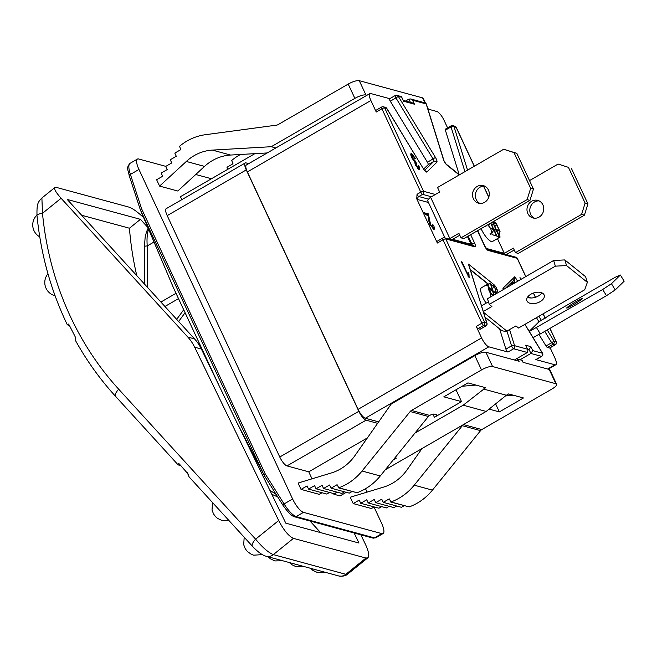 <?xml version="1.0" encoding="UTF-8"?>
<svg xmlns="http://www.w3.org/2000/svg" width="657" height="657" viewBox="0 0 657 657"><rect width="100%" height="100%" fill="white"/><g stroke="black" fill="none" stroke-linecap="round" stroke-linejoin="round"><path stroke-width="0.99" d="M354.123 532.991L358.993 543.035L285.787 523.153L239.509 427.699M347.561 574.202L345.845 574.308A9.108 8.336 105.2 0 1 338.651 575.943L266.126 556.249A9.108 8.336 -74.8 0 0 273.345 554.615C268.417 552.636 262.504 547.486 255.622 539.167L118.703 389.199A309.636 283.463 105.2 0 1 42.491 213.303L41.892 198.012C37.457 202.446 36.866 204.549 36.973 215.135A9.108 1.396 -5.5 0 1 42.491 213.303L61.093 198.266L187.82 337.082A45.538 41.687 105.2 0 1 194.661 347.208L201.379 349.031L236.939 422.673M194.661 347.208L278.683 520.533L255.622 539.167A9.108 3.17 137.6 0 0 252.436 546.271A9.108 3.17 137.6 0 0 252.502 546.328M360.841 534.814L365.325 544.062C368.676 551.297 369.521 555.879 367.846 557.809L365.965 558.048L293.465 538.362C288.71 536.235 283.783 530.289 278.683 520.533M201.379 349.031A45.538 41.687 -74.8 0 0 194.546 338.905L67.236 199.457L140.442 219.339L147.833 227.437M309.989 521.009L320.575 532.605M69.708 326.028L68.969 324.714M69.322 325.289L75.12 336.63L75.456 340.466L75.144 336.721M68.213 323.991L67.909 325.018M75.366 337.164L75.374 337.813M118.703 389.199A9.108 3.17 137.6 0 0 115.517 396.294C100.119 379.418 86.765 360.808 75.456 340.474L75.456 340.466M179.846 464.565A1.823 1.667 -74.8 0 0 179.566 464.622L180.01 464.745M180.667 465.46L179.098 463.793M179.443 464.121L188.288 474.182M178.236 463.308L177.891 464.606M266.134 556.249C262.25 555.19 257.684 551.864 252.444 546.271L189.085 476.875L187.319 472.744M189.085 476.875L188.288 474.321M140.442 219.339L129.445 228.225A301.44 275.956 -74.8 0 0 136.804 275.661M61.093 198.266C55.952 192.485 53.874 188.904 54.868 187.524L56.535 187.45L129.035 207.144C132.599 208.351 137.477 211.858 143.678 217.656M81.649 215.25L129.445 228.225M264.352 475.463A2.275 0.698 -32.1 0 1 264.18 475.348A2.275 0.698 -32.1 0 1 265.223 473.894A2.275 0.624 155 0 0 264.032 475.019A2.275 1.207 152.6 0 0 264.089 475.183A2.275 1.207 152.6 0 0 264.155 475.29M529.526 180.585L558.113 164.053L568.453 167.354L585.116 203.087L581.593 214.396L515.466 252.633L513.355 248.108L504.321 253.331L497.448 238.606M542.887 204.82A9.108 8.336 105.2 0 1 541.77 214.699A9.108 8.336 105.2 0 1 532.975 217.96A9.108 8.336 105.2 0 1 527.316 206.988A9.108 8.336 105.2 0 1 537.746 200.385A9.108 8.336 105.2 0 1 542.887 204.82M539.126 200.902A9.108 8.336 -74.8 0 0 530.142 207.76A9.108 8.336 -74.8 0 0 534.428 218.206M568.453 167.354L558.113 164.053M571.278 168.126L587.941 203.859L585.116 203.087M587.941 203.859L584.418 215.168L581.593 214.396M584.418 215.168L518.299 253.405L515.466 252.633M514.242 250.005L507.147 254.103A11.842 3.228 -25 0 1 506.087 254.546M504.321 253.331L486.985 248.625A2.735 0.805 -120 0 1 484.817 245.956L477.664 230.615M481.072 228.644A12.746 3.77 60 0 0 481.252 229.038A12.746 3.77 60 0 0 492.586 241.423L500.108 237.07L499.616 236.766M497.653 226.87L496.47 223.503L493.53 221.434M499.098 235.649L500.067 231.207L498.449 228.587M498.54 237.366L500.191 236.996L496.791 236.068L498.54 237.366M488.011 225.129L490.779 228.685L492.101 234.648L496.791 236.068M485.95 226.681A12.746 3.77 -120 0 1 485.819 226.402A12.746 3.77 -120 0 1 485.687 226.123L485.95 226.681M490.549 234.171A12.746 3.77 -120 0 1 490.073 233.555L490.549 234.171M491.74 233.178L494.023 229.876L496.922 236.093L492.093 234.606M495.288 232.594L496.749 230.615L499.649 236.832L496.873 235.986M498.178 233.678L499.714 232.011M488.8 225.417L490.073 223.437M491.962 225.45L493.415 223.47L496.314 229.687L493.538 228.841M494.844 226.534L496.717 224.563M499.501 230.541L496.257 229.564M490.779 223.027L493.588 228.948L489.925 227.823M489.974 227.954L488.34 224.439L489.982 227.946M492.651 221.951L492.988 222.542L492.093 222.271M495.624 223.232L492.931 222.419M529.213 331.309L538.978 321.799L549.145 315.475L615.272 277.238L620.372 275.012L611.445 283.709L602.691 289.491L529.32 331.473M582.02 298.96A9.108 0.649 148.7 0 1 573.651 304.569A9.108 0.649 148.7 0 1 566.704 308.043A9.108 0.649 148.7 0 1 574.152 302.754A9.108 0.649 148.7 0 1 582.266 298.582A9.108 0.649 148.7 0 1 582.02 298.96M611.445 283.709L615.223 289.918L624.15 281.221L620.372 275.012M615.223 289.918L606.46 295.699L602.691 289.491M606.46 295.699L540.341 333.937L536.564 327.728M540.136 333.608L533.09 337.682M510.119 285.647L513.84 282.025A2.735 0.805 -120 0 1 513.889 281.984A2.735 0.805 -120 0 1 515.121 282.756M536.465 317.668L538.978 321.799M530.642 297.982L528.056 296.504M524.877 324.369L542.444 353.252L532.753 350.624L530.913 353.458L541.491 356.332A2.275 0.673 60 0 0 541.705 356.316L536.055 359.584A2.275 0.673 -120 0 1 535.841 359.593L554.976 364.791L547.659 369.02M550.131 347.775L554.804 357.81A9.108 2.694 -120 0 1 555.83 364.734A9.108 2.694 -120 0 1 554.976 364.791M547.437 347.487L553.087 344.219A2.275 2.086 -74.8 0 0 554.04 341.147L551.666 342.724A2.275 0.673 60 0 0 553.087 344.219L555.132 344.777A2.275 0.673 -120 0 0 555.346 344.761L549.695 348.029A2.275 0.673 -120 0 1 549.482 348.046L547.437 347.487A2.275 0.673 -120 0 1 546.016 345.984L538.912 334.314M449.183 239.099A11.842 3.228 -25 0 1 449.856 238.54L458.89 233.317L461 237.842L527.128 199.605L530.651 188.296L513.988 152.564L503.656 149.262L437.529 187.5L439.64 192.025L430.598 197.256A11.842 3.228 155 0 0 427.879 201.231L445.011 237.957M449.856 238.54L430.598 197.256M461 237.842L463.834 238.614L529.961 200.377L533.476 189.068L516.821 153.336L503.656 149.262M467.447 236.52L469.96 241.924A2.735 0.805 -120 0 1 470.272 244.002A2.735 0.805 -120 0 1 470.01 244.018L452.681 239.312L459.777 235.214M484.661 186.112A9.108 8.336 -74.8 0 0 475.684 192.961A9.108 8.336 -74.8 0 0 479.963 203.415M488.43 190.029A9.108 8.336 105.2 0 1 487.313 199.909A9.108 8.336 105.2 0 1 478.51 203.169A9.108 8.336 105.2 0 1 472.851 192.197A9.108 8.336 105.2 0 1 483.281 185.594A9.108 8.336 105.2 0 1 488.43 190.029M527.128 199.605L529.961 200.377M530.651 188.296L533.476 189.068M513.988 152.564L516.821 153.336M428.569 199.178L418.829 196.533A2.275 0.673 -120 0 1 417.023 194.308L416.743 198.841L437.357 243.041A2.275 0.673 -120 0 1 437.102 241.308L442.744 238.048A2.275 0.673 -120 0 0 442.999 239.772A2.275 0.624 -25 0 1 445.766 238.926L474.773 246.802A2.275 2.086 -74.8 0 0 473.483 245.693L444.485 237.818A2.275 2.086 105.2 0 1 445.766 238.926L484.644 322.3A2.275 0.624 155 0 0 481.877 323.154L476.235 326.414L481.597 337.928L358.09 409.352A9.108 2.694 60 0 0 365.325 418.246L378.662 421.868M432.257 228.086L433.004 227.65L432.643 224.76L433.472 225.162C434.762 228.184 434.852 229.548 433.727 229.252L429.883 224.374L428.208 215.463L425.366 214.691L424.488 212.819L428.323 213.853L430.631 224.604L433.283 227.634L432.166 228.053M434.244 229.227L433.727 229.252L433.431 227.404M488.447 301.826L481.556 305.809M485.088 317.183L500.585 329.674A11.842 8.976 -51.1 0 0 506.892 331.128L515.926 325.897L518.562 328.024L584.689 289.786L587.366 282.354L585.601 276.687L564.798 259.917L553.613 260.492L487.486 298.73L489.251 304.388L491.888 306.515L483.314 311.467M527.456 297.325A9.108 5.297 162.7 0 0 541.861 292.85M543.068 293.564A9.108 5.297 -17.3 0 1 544.234 295.215A9.108 5.297 -17.3 0 1 537.106 302.976A9.108 5.297 -17.3 0 1 526.84 300.619A9.108 5.297 -17.3 0 1 532.384 293.449A9.108 5.297 -17.3 0 1 543.068 293.564M587.366 282.354L566.556 265.576L564.798 259.917M566.556 265.576L555.37 266.159L553.613 260.492M555.37 266.159L489.251 304.388M506.892 331.128L483.585 312.338M470.469 270.126A2.735 0.805 -120 0 1 471.036 270.397L487.937 284.021M493.76 295.108L490.393 283.487L487.584 284.202L481.45 287.75A12.746 3.77 60 0 0 486.123 303.164M496.405 293.572L494.606 287.01L490.713 284.005M487.584 284.202L486.32 285.187L488.118 286.189L488.512 289.433L490.229 293.006L490.451 297.013M490.13 292.537L490.229 293.006M489.358 283.627L487.847 285.885M488.455 287.15L491.789 289.811L489.884 291.749M490.155 292.611L493.481 295.264L490.138 292.57M493.744 286.526L492.159 289.023M492.619 290.509L495.953 293.17L494.828 294.484M469.878 268.228L486.689 322.858A2.275 2.086 105.2 0 1 485.737 325.929A2.275 0.673 60 0 0 485.95 325.913L480.3 329.182A2.275 0.673 -120 0 1 480.086 329.198L478.041 328.64A2.275 0.673 -120 0 1 476.235 326.414M365.325 418.246L488.841 346.83A9.108 2.694 -120 0 1 481.597 337.928M488.841 346.83L507.976 352.029A2.275 0.673 -120 0 1 505.89 349.113L499.607 328.878M532.753 350.624L530.905 346.65L529.066 349.491L530.913 353.458L519.991 359.773L518.225 359.289L516.188 360.471M377.635 423.33L366.072 420.184A9.108 2.694 -120 0 1 358.837 411.29L246.276 169.9A9.108 2.694 -120 0 1 245.25 162.977A9.108 2.694 -120 0 1 246.112 162.92L248.732 163.634M247.377 171.929L370.893 100.513A9.108 2.694 -120 0 1 369.866 93.59L246.359 165.006A9.108 2.694 60 0 0 247.377 171.929L358.09 409.352M462.832 424.939L463.563 424.611A4.55 1.24 155 0 0 464.22 424.143M462.906 425.112A4.55 4.172 -74.8 0 0 462.339 425.703L414.222 485.178A54.646 50.022 105.2 0 1 390.956 501.956L389.248 498.86L383.228 502.35L381.742 499.172L375.722 502.654L374.235 499.476L368.216 502.966L366.729 499.788L360.709 503.27L359.223 500.092L353.203 503.574L350.238 497.226L383.704 487.059A45.538 41.687 -74.8 0 0 407.036 469.854L422.032 448.534M483.363 389.001L506.35 395.243L486.172 411.446L463.185 405.205L485.622 387.696L467.94 382.891L443.836 396.828L461.518 401.632L434.408 417.31A4.55 1.24 155 0 0 436.765 414.904A4.55 1.24 155 0 0 436.404 414.649L434.458 414.124A4.55 1.24 155 0 0 429.678 415.413L411.43 410.453A4.55 4.172 -74.8 0 0 410.173 411.537L428.389 416.481A4.55 4.172 105.2 0 1 428.955 415.889L429.678 415.413M462.339 425.703L480.554 430.647A4.55 4.172 105.2 0 1 481.803 429.571L463.563 424.611M480.554 430.647L432.437 490.13A54.646 50.022 105.2 0 1 409.171 506.9L390.734 502.038M411.43 410.453L481.507 369.932A9.108 2.488 -25 0 1 492.569 366.54L555.879 383.737A9.108 2.488 -25 0 1 556.602 384.238A9.108 2.488 -25 0 1 551.88 389.051L481.803 429.571M506.35 395.243L508.608 393.937L523.457 397.97L499.361 411.906L489.079 409.114M337.353 492.233L333.879 494.245L340.063 495.928L346.305 492.323M385.257 469.796L486.172 411.446M254.875 153.648L180.445 196.681L181.833 199.646M159.594 186.087L156.629 179.731L162.657 176.248L161.179 173.07L167.198 169.588L165.72 166.418L171.748 162.928L170.262 159.758L176.29 156.267L174.811 153.097L180.831 149.607L179.542 146.273A54.646 50.022 105.2 0 1 205.247 134.734L276.613 125.126A4.55 4.172 -74.8 0 0 278.133 124.6L348.21 84.08L354.87 98.369L271.275 146.708L212.375 150.1A45.538 41.687 -74.8 0 0 186.317 161.45L159.594 186.087L177.809 191.031L204.524 166.393A45.538 41.687 105.2 0 1 230.591 155.044L267.227 152.941M366.976 95.257L365.941 94.978L359.28 80.688A9.108 2.488 155 0 0 348.21 84.08M359.28 80.688L422.582 97.877L424.882 102.812M425.49 103.075L423.305 98.386A9.108 2.488 155 0 0 422.582 97.877M556.602 384.238L549.934 369.948A9.108 2.488 155 0 0 549.211 369.439L523.046 362.336L522.118 360.348L519.991 359.773M404.195 505.701L401.435 507.294L383.228 502.35M396.697 506.005L393.929 507.598L375.722 502.654M389.19 506.309L386.423 507.91L368.216 502.966M381.684 506.621L378.917 508.214L360.709 503.27M374.178 506.925L371.41 508.526L353.203 503.574M518.225 359.289L519.153 361.276L485.909 352.251A9.108 2.488 155 0 0 474.839 355.642L391.243 403.981L354.87 455.687A45.538 41.687 105.2 0 1 331.547 472.892L298.073 483.059L301.037 489.408L307.065 485.925L308.544 489.104L314.563 485.622L316.05 488.792L322.07 485.309L323.556 488.488L329.576 485.006L331.062 488.184L337.082 484.694L338.798 487.79A54.646 50.022 -74.8 0 0 362.056 471.012L410.173 411.537M354.87 98.369A9.108 2.488 -25 0 1 365.941 94.978M312.009 478.822L308.749 471.816L286.994 465.912A9.108 2.694 -120 0 1 279.759 457.009L167.198 215.619A9.108 2.694 -120 0 1 166.172 208.696L245.25 162.977M218.288 383.91L173.505 287.873M173.473 287.807L140.434 209.977A2.275 0.624 -25 0 1 141.633 208.852A2.275 0.534 161.9 0 0 140.352 209.797L140.352 209.797A2.275 0.534 161.9 0 0 140.45 209.895M374.03 507.007L381.561 523.144A13.657 4.041 -120 0 1 383.097 533.533L375.673 537.828L374.433 537.886L296.102 516.607C292.48 515.055 288.464 510.834 284.07 503.935A2.275 0.698 147.9 0 0 283.027 505.389L264.18 475.348A2.275 2.275 0 0 1 264.089 475.183L236.594 422.049M283.027 505.389A2.275 0.698 147.9 0 0 283.044 505.414C287.955 512.337 291.807 516.147 294.582 516.821A2.275 2.086 105.2 0 1 294.508 516.804M303.477 512.345L381.807 533.615L374.433 537.886A2.275 2.086 105.2 0 1 372.913 538.091L294.574 516.821A2.275 2.086 105.2 0 0 296.102 516.607L303.477 512.345A13.657 4.041 -120 0 1 292.62 498.992L284.07 503.935L265.223 473.894L141.633 208.852L130.406 174.409A2.275 0.534 161.9 0 0 129.125 175.353L140.352 209.797A2.275 2.275 0 0 0 140.417 209.977L264.032 475.019L236.126 421.096M165.819 166.361L138.701 158.994A13.657 4.041 -120 0 0 137.42 159.076A13.657 4.041 -120 0 0 138.956 169.465L130.406 174.409C128.468 168.455 128.337 164.776 129.996 163.371C125.774 168.077 128.402 170.147 129.133 175.353M383.097 533.533A13.657 4.041 -120 0 1 381.807 533.615M367.082 492.109L365.514 488.734M211.455 178.753L195.753 174.491M144.68 284.292L144.441 246.449A4.55 0.534 -0.4 0 1 147.225 245.94C146.708 239.074 147.152 233.49 148.564 229.178M276.08 494.319L269.83 490.237M463.185 405.205L414.945 433.094M393.247 459.916L396.385 458.101L395.013 457.732M308.749 471.816L367.37 437.923M461.518 401.632L455.999 389.79M333.879 494.245L333.551 493.547M499.361 411.906L495.608 403.866M338.569 487.872L357.006 492.734A54.646 50.022 -74.8 0 0 380.272 475.964L428.389 416.481M331.062 488.184L349.278 493.128L352.037 491.526M323.556 488.488L341.771 493.432L344.531 491.838M316.05 488.792L334.265 493.744L337.025 492.142M308.544 489.104L326.759 494.048L329.518 492.454M301.037 489.408L319.253 494.36L322.012 492.758M227.897 169.251L226.969 167.264L232.997 163.774L231.707 160.439A54.646 50.022 105.2 0 1 240.47 154.477M271.275 146.708L275.85 147.956M138.956 169.465L292.62 498.992M503.911 289.236L502.942 288.292L503.705 289.351M514.636 282.264L514.85 276.696L513.585 280.358L505.282 288.439M493.596 286.362A2.275 1.725 -51.1 0 0 493.859 284.588L468.425 264.089L486.985 323.269A2.275 1.322 162.7 0 0 486.689 322.858L484.644 322.3A2.275 2.086 105.2 0 1 483.692 325.379A2.275 0.673 -120 0 1 481.877 323.154L442.999 239.772L437.357 243.041M461.255 261.716L461.97 261.913L467.768 274.33L468.096 272.368L468.975 274.256L469.155 277.788L461.255 261.716M412.284 155.118L412.637 158.107L415.602 161.408L416.316 163.108L416.251 165.392L418.345 168.11L418.066 165.539L418.936 166.081C419.987 168.75 420.045 169.958 419.109 169.72L415.503 165.153L414.789 162.148L411.89 157.943C410.559 154.863 410.436 153.385 411.528 153.508L415.462 158.485L414.871 158.551L412.284 155.118L411.11 156.005M414.493 161.909L415.602 161.408M416.201 163.051L414.945 163.749M417.622 168.537L418.575 168.102L417.638 168.562M419.519 169.703L419.109 169.72M520.779 279.48L519.95 277.714L521.272 279.2M370.893 100.513L376.256 112.027A2.275 0.673 -120 0 1 376.001 110.294L381.651 107.025A2.275 0.673 -120 0 0 381.906 108.758A2.275 0.624 -25 0 1 384.673 107.912L386.718 108.462L423.551 169.038A4.55 1.347 60 0 0 426.91 171.953L436.831 162.287A4.55 1.347 60 0 0 435.46 157.442L398.314 96.357L401.641 97.261L401.534 96.776L397.025 95.249A2.275 2.275 0 0 0 395.292 95.479A2.275 0.673 60 0 0 395.933 97.926L398.314 96.357A2.275 2.086 -74.8 0 0 397.025 95.249M459.194 174.614L445.38 130.176A2.275 0.673 -120 0 1 445.397 129.142L451.047 125.873A2.275 0.673 60 0 0 451.031 126.916A2.275 1.322 -17.3 0 1 454.069 126.76L456.114 127.31L474.272 166.254M447.589 127.877L444.099 120.395A9.108 2.694 -120 0 0 436.856 111.493L427.945 109.07M423.675 169.03L428.118 164.702A2.275 0.673 60 0 0 427.436 162.279L390.291 101.194A2.275 0.673 -120 0 1 389.642 98.739L395.292 95.479A2.275 0.673 60 0 1 395.506 95.462M401.641 97.261L403.39 100.751L401.534 96.776M403.488 101.227L414.452 104.208L412.514 102.927L403.226 100.398M414.452 104.208L412.604 100.242L410.666 98.952L408.909 99.1L410.428 102.352M530.905 346.65L525.6 345.212L527.916 349.918L527.382 352.497L514.415 359.995M525.6 345.212L527.916 349.918M369.866 93.59A9.108 2.694 -120 0 1 370.729 93.532L389.732 98.69M505.479 395.941L513.487 395.259M462.109 386.259L475.997 385.084M428.43 216.654L428.972 221.91M424.833 213.55L427.567 214.289L428.044 215.422M433.472 225.162L432.955 225.458M428.323 213.853L427.567 214.289M467.751 273.682L468.047 276.269M461.477 262.192L461.97 261.913M468.219 274.692L468.975 274.256M467.275 274.618L467.768 274.33M410.822 153.952L412.276 155.109M418.698 167.905L419.002 169.687M414.846 161.852L415.462 163.289M414.846 161.844L415.495 161.466M418.402 166.393L418.936 166.081M520.172 278.19L520.664 277.903M405.566 101.038L408.909 99.1M527.522 349.064L529.066 349.491L527.998 350.107M69.363 325.938A1.823 1.667 105.2 0 1 68.928 325.88L68.928 325.88A1.823 1.667 105.2 0 1 68.878 325.864M179.993 465.279A1.823 1.667 105.2 0 1 179.123 465.296L177.833 464.548L115.517 396.294M194.546 338.905L187.82 337.082M365.965 558.048L345.845 574.308L273.345 554.615L293.465 538.362M338.651 575.943A9.108 8.336 105.2 0 1 338.626 575.934C342.576 576.542 345.533 575.959 347.537 574.185L367.846 557.809M486.541 248.888L486.985 248.625M491.469 222.633L496.815 224.086M492.044 222.296L496.47 223.503M490.779 228.685L500.067 231.207M490.434 228.102L499.887 230.673M496.528 230.714L499.336 236.742M493.193 223.569L496.002 229.597M492.487 222.041L492.676 222.452M496.602 224.62L499.345 230.5M493.793 229.983L496.602 236.003M490.598 223.134L493.267 228.85M513.889 281.984L509.019 284.801L513.84 282.025M470.01 244.018L469.147 244.519M416.743 198.841A4.55 1.347 60 0 0 417.877 199.613L428.463 202.487M494.606 287.01L496.61 293.457M488.315 286.822L489.908 291.963M490.393 283.487L493.965 294.985M493.185 295.436L490.237 293.063M491.814 290.23L488.611 287.643M495.969 293.58L492.766 291.002M493.711 286.698L490.672 284.243M432.955 414.197L434.408 417.31M414.222 485.178L432.437 490.13M549.211 369.439L555.879 383.737M474.839 355.642L481.507 369.932M492.569 366.54L485.909 352.251M358.837 411.29L279.759 457.009M286.994 465.912L366.072 420.184M167.198 215.619L246.276 169.9M178.647 321.487L185.069 312.716M147.488 287.372L147.225 245.94L154.017 242.014M176.019 293.309L160.899 302.048M263.514 474.083L262.332 474.765M390.956 501.956L409.171 506.9M338.798 487.79L357.006 492.734M362.056 471.012L380.272 475.964M186.317 161.45L204.524 166.393M212.375 150.1L230.591 155.044M541.705 356.316A2.275 2.275 0 0 0 542.51 353.162L542.444 353.252A2.275 2.086 105.2 0 1 541.491 356.332L535.841 359.593M477.467 230.73L484.587 246.005A2.275 0.624 -25 0 1 484.767 246.129L477.565 230.673M517.642 281.295L514.85 276.696L502.942 288.292L503.615 289.409M544.768 331.374L551.666 342.724L546.016 345.984M513.306 280.629A2.275 0.673 -120 0 1 514.825 282.149L515.178 282.724M549.893 328.418L556.085 341.706L554.04 341.147L547.232 329.954M541.417 320.394L538.904 316.263M470.281 269.51L488.151 283.923M435.369 194.497L423.551 191.286A2.275 2.086 105.2 0 1 422.599 194.357L418.829 196.533A2.275 2.086 -74.8 0 0 417.877 199.613M431.452 196.763L422.599 194.357A2.275 0.673 -120 0 1 420.784 192.131L417.023 194.308M468.162 236.109L471.915 244.158A2.275 0.673 -120 0 1 472.309 245.373M474.773 246.802A4.55 1.347 60 0 0 474.683 243.312L470.65 234.664M470.617 244.913L471.915 244.158A2.275 0.624 -25 0 1 474.683 243.312M442.958 238.031A2.275 2.086 105.2 0 1 444.485 237.818A2.275 2.275 0 0 0 442.744 238.048M381.865 107.017A2.275 2.086 105.2 0 1 384.673 107.912L423.551 191.286A2.275 0.624 155 0 0 420.784 192.131L381.906 108.758L376.256 112.027M498.08 292.603L497.275 289.992A4.55 1.347 60 0 0 493.859 284.588M527.448 349.187L514.579 345.689L509.569 329.576M484.587 246.005A4.55 1.347 60 0 0 488.208 250.457L517.207 258.332L525.731 276.613M533.402 293.047L535.381 297.301M543.093 313.841L545.146 318.234M483.536 186.112L488.726 197.256M467.554 170.138L454.069 126.76A2.275 2.086 -74.8 0 0 452.78 125.651A2.275 2.275 0 0 0 451.047 125.873A2.275 0.673 60 0 1 451.26 125.857M412.604 100.242L426.179 103.929L443.491 159.618A4.55 1.347 60 0 0 446.9 165.022L459.218 174.959M385.429 107.354A2.275 2.086 105.2 0 1 386.718 108.462L386.784 108.372A2.275 2.275 0 0 0 385.429 107.354L383.392 106.804A2.275 2.275 0 0 0 381.651 107.025M423.551 169.038L386.784 108.372M425.071 170.82A2.275 2.168 45.8 0 1 426.91 171.953M390.291 101.194L395.933 97.926L433.086 159.01A2.275 0.673 -120 0 1 433.768 161.441L424.619 170.344M436.831 162.287A2.275 2.168 -134.2 0 0 433.768 161.441L428.118 164.702M427.436 162.279L435.46 157.442M443.491 159.618A2.275 1.322 -17.3 0 1 443.779 160.037C443.779 160.875 447.015 165.531 446.448 164.34A2.275 1.725 128.9 0 1 446.9 165.022M424.898 102.821A2.275 2.086 105.2 0 1 426.179 103.929A2.275 1.322 -17.3 0 1 426.475 104.34A2.275 2.275 0 0 0 424.898 102.821L410.666 98.952M445.38 130.176L451.031 126.916L464.934 171.658M474.37 166.196L456.295 127.442A2.275 0.624 -25 0 0 456.114 127.31A2.275 2.086 -74.8 0 0 454.825 126.201L452.78 125.651M487.075 249.397A2.275 2.086 105.2 0 1 488.208 250.457M525.83 276.556L517.388 258.456A2.275 0.624 -25 0 0 517.207 258.332A2.275 2.086 -74.8 0 0 515.917 257.224L487.059 249.381M555.346 344.761A2.275 2.275 0 0 0 556.265 341.829A2.275 0.624 155 0 0 556.085 341.706A2.275 2.086 -74.8 0 1 555.132 344.777L549.482 348.046M478.041 328.64L483.692 325.379L485.737 325.929L480.086 329.198M506.958 331.087L511.54 345.845A2.275 0.673 60 0 0 513.626 348.76A2.275 2.086 -74.8 0 0 514.579 345.689A2.275 1.322 162.7 0 0 511.54 345.845L505.89 349.113M507.976 352.029L513.626 348.76L527.382 352.497M497.275 289.992A2.275 1.322 162.7 0 0 495.485 289.696M430.631 224.604L430.138 224.891M429.579 219.331L428.832 219.767M415.758 165.679L416.251 165.392M412.12 158.411L412.637 158.107M47.961 273.764A13.657 13.657 0 0 0 55.081 295.765M36.964 215.061A13.657 13.657 0 0 0 39.765 236.881M325.116 572.263L317.29 572.461L312.888 570.375L310.597 568.321M228.948 520.541L221.976 520.492L217.566 518.406L215.668 516.772L213.55 513.979L212.03 510.046L212.523 502.548M262.414 554.631L253.635 555.173L251.286 554.303L247.328 551.453L245.217 548.661L243.698 544.727L244.182 537.229M282.682 560.741L274.856 560.938L270.454 558.844L268.155 556.799M303.904 566.506L296.069 566.704L291.667 564.609L289.376 562.556M69.741 326.102L67.269 324.673C50.835 290.443 40.726 253.93 36.956 215.135M180.971 465.797L179.123 465.296M41.892 198.003L54.868 187.524M497.053 225.228L499.246 229.925M496.749 230.615L499.649 236.832M493.415 223.47L496.314 229.687M492.693 221.918L492.988 222.542M494.023 229.876L496.922 236.093M490.82 223.01L493.588 228.948M469.303 244.56L470.272 244.002M496.643 293.433L494.598 286.854M493.998 294.968L490.409 283.422M490.097 292.431L488.25 286.493M491.789 289.811L488.438 287.109M495.953 293.17L492.602 290.468M428.339 109.177L427.255 106.861M217.787 382.867L173.473 287.848L140.417 209.977M375.664 537.82L372.913 538.091M137.42 159.076L129.996 163.371M176.692 319.351L183.697 309.776M148.145 228.193L146.445 231.946L145.14 237.341L144.45 246.424M164.94 306.474L178.507 298.631M277.747 496.971L271.776 494.253M424.907 170.894L423.617 168.939M443.779 160.037L426.475 104.34M459.448 174.828L446.448 164.34M456.295 127.442A2.275 2.275 0 0 0 454.825 126.201M488.783 197.108L483.651 186.103M484.767 246.129L486.919 249.348M517.388 258.456A2.275 2.275 0 0 0 515.917 257.224M556.265 341.829L549.983 328.36M545.236 318.185L543.191 313.783M535.488 297.268L533.5 293.014M542.51 353.162L524.968 324.32M485.95 325.913A2.275 2.275 0 0 0 486.985 323.269M555.83 364.734L548.176 369.16M414.797 161.877L415.553 161.441"/></g></svg>
